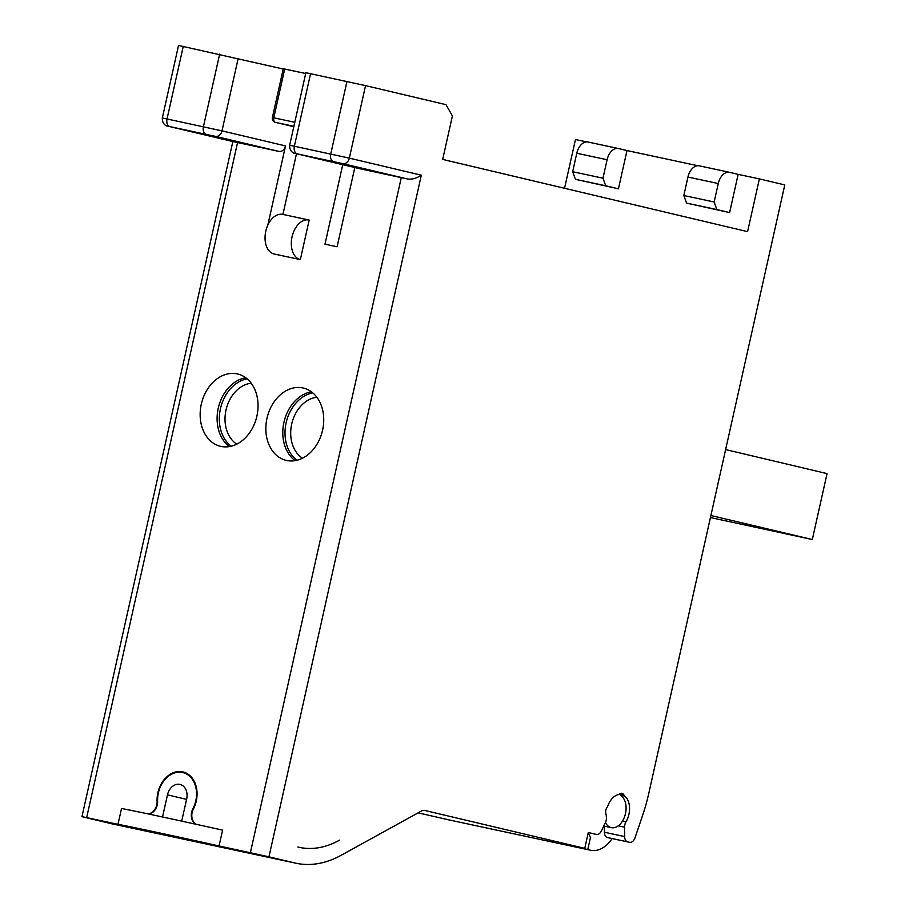 <?xml version="1.0" encoding="UTF-8"?>
<svg xmlns="http://www.w3.org/2000/svg" width="909" height="909" viewBox="0 0 909 909"><rect width="100%" height="100%" fill="white"/><g stroke="black" fill="none" stroke-linecap="round" stroke-linejoin="round"><path stroke-width="1.36" d="M236.772 444.149A32.429 24.804 103.3 0 1 226.023 409.97A32.429 24.804 103.3 0 1 251.214 383.212M231.181 446.217A36.485 27.906 103.3 0 1 220.455 408.72A36.485 27.906 103.3 0 1 247.134 378.848M296.868 460.272A36.485 27.906 103.3 0 1 286.142 422.787A36.485 27.906 103.3 0 1 312.821 392.915M710.429 517.562L812.316 539.526L827.054 473.612L725.621 449.58M629.607 842.313L607.439 837.519L629.607 842.313A6.761 4.352 102.1 0 0 629.664 842.325A6.761 4.352 102.1 0 0 635.016 837.791L642.708 815.1A135.111 87.025 102.1 0 0 648.708 793.693L784.785 184.925L759.379 178.903L747.584 231.647L442.683 159.416L452.409 115.909L446.001 104.671L365.543 85.616L349.329 158.132L289.664 145.224C289.346 152.871 295.743 153.701 294.448 153.223L296.232 153.666A6.761 5.17 103.3 0 1 296.152 153.644M586.623 141.918L575.454 139.52L564.546 188.288M618.438 188.799L575.42 179.3L572.659 171.699L602.974 178.187L605.735 185.788L618.438 188.799L626.994 150.564L697.782 165.722M683.818 195.503L687.954 177.039A13.51 8.704 -77.9 0 1 699.248 165.836L729.563 172.324A13.51 8.704 102.1 0 1 729.688 172.358L738.153 174.358L729.609 212.592L686.579 203.093L683.818 195.503L714.144 201.991L716.906 209.581L686.579 203.093M738.153 174.358L759.379 178.903M237.556 142.554L278.995 151.428L215.467 136.373L168.983 126.419L237.556 142.554L86.662 817.611L81.946 816.68L110.864 823.577A135.111 87.025 -77.9 0 0 112.046 823.849L295.97 863.22A135.111 87.025 102.1 0 0 341.08 855.324L421.287 811.112A10.806 6.965 -77.9 0 1 424.901 810.476A10.806 6.965 -77.9 0 1 424.992 810.498L584.771 848.347L588.305 832.53L596.384 834.439A6.761 4.352 102.1 0 0 596.44 834.451A6.761 4.352 102.1 0 0 601.338 831.042L605.405 822.634A6.761 4.352 102.1 0 0 606.371 817.305A17.566 11.317 -77.9 0 1 606.28 815.975A6.761 4.352 102.1 0 0 605.917 813.885A5.409 3.477 -77.9 0 1 607.121 807.237A4.056 2.613 102.1 0 0 607.871 805.829A17.566 11.317 102.1 0 1 618.484 794.591A4.056 2.613 102.1 0 0 619.574 794.046A5.409 3.477 102.1 0 1 621.995 793.307A5.409 3.477 102.1 0 1 623.949 795.08A4.056 2.613 102.1 0 0 624.688 796.068A17.566 11.317 -77.9 0 1 625.937 821.941A6.761 4.352 102.1 0 0 624.551 827.167L624.642 836.564A6.761 4.352 102.1 0 0 627.653 841.848M168.983 126.419A6.761 5.17 103.3 0 1 168.904 126.408L233.556 141.724M407.459 178.959L342.807 163.643L296.323 153.689L359.839 168.733L407.459 178.959C411.822 179.652 416.447 178.391 421.322 175.187L268.95 856.835L219.046 845.961L222.591 830.133A122.726 1.307 -167.4 0 0 121.533 808.499L117.988 824.327L86.662 817.611M267.803 225.171L285.517 145.917A6.761 5.17 103.3 0 1 278.995 151.428M308.833 219.978L282.915 214.433A20.271 13.056 102.1 0 0 282.733 214.399A20.271 13.056 102.1 0 0 265.758 231.34A20.271 13.056 102.1 0 0 274.075 253.986L300.345 259.61L309.185 220.058A20.271 13.056 102.1 0 0 309.003 220.023A20.271 13.056 102.1 0 0 292.028 236.965A20.271 13.056 102.1 0 0 300.345 259.61M282.915 214.433L296.482 153.723M342.738 164.688L324.979 244.169L337.103 246.759L354.805 167.54M148.042 813.907A10.953 8.374 -76.7 0 0 157.098 801.238A25.668 19.634 -76.7 0 1 182.982 771.923A25.668 19.634 -76.7 0 1 193.367 809.01A10.953 8.374 -76.7 0 0 196.526 824.383M201.309 404.198A37.155 28.418 -76.7 0 0 220.535 446.308A37.155 28.418 -76.7 0 0 256.895 416.106A37.155 28.418 -76.7 0 0 237.669 373.997A37.155 28.418 -76.7 0 0 201.309 404.198M266.996 418.265A37.155 28.418 -76.7 0 0 286.221 460.374A37.155 28.418 -76.7 0 0 322.581 430.162A37.155 28.418 -76.7 0 0 303.356 388.063A37.155 28.418 -76.7 0 0 266.996 418.265M311.412 391.802A37.155 28.418 -76.7 0 0 283.938 422.276A37.155 28.418 -76.7 0 0 295.107 460.636M245.725 377.735A37.155 28.418 -76.7 0 0 218.251 408.209A37.155 28.418 -76.7 0 0 229.42 446.569M607.439 837.519A6.761 4.352 -77.9 0 1 604.428 832.235L604.371 826.145M339.534 840.155L339.057 840.416A118.897 76.583 -77.9 0 1 299.368 847.37A118.897 76.583 -77.9 0 1 298.936 847.279A118.897 76.583 -77.9 0 1 298.322 847.131L297.868 847.029M181.709 821.145L186.675 798.966A12.84 9.817 -76.7 0 0 180.027 784.422A12.84 9.817 -76.7 0 0 167.472 794.852L186.572 799.375M162.518 816.986L167.472 794.852M196.071 824.281A11.056 8.454 103.3 0 1 192.913 808.749A24.997 19.123 -76.7 0 0 182.834 772.582A24.997 19.123 -76.7 0 0 157.621 801.193A11.056 8.454 103.3 0 1 148.485 813.998M203.536 843.211L158.916 833.087L203.536 843.211M219.046 845.961A122.726 1.307 -167.4 0 0 117.988 824.327M268.95 856.835L294.789 862.959A135.111 87.025 102.1 0 0 295.97 863.22M418.117 812.862L451.023 820.35A33.781 21.759 -77.9 0 0 451.318 820.418A33.781 21.759 -77.9 0 0 451.614 820.475M612.166 838.575A33.781 21.759 102.1 0 1 590.782 850.279A33.781 21.759 102.1 0 1 590.486 850.21L571 845.597L584.771 848.347M587.85 849.131L590.43 837.553L588.305 832.53M605.451 822.543A16.885 10.874 102.1 0 0 611.348 827.644A16.885 10.874 102.1 0 0 624.96 815.566A16.885 10.874 102.1 0 0 621.086 795.784A4.727 3.045 102.1 0 0 620.302 793.568M291.448 126.146A4.056 3.102 103.3 0 0 291.494 126.158A4.056 3.102 103.3 0 0 291.55 126.169L293.812 126.658M572.659 171.699L576.783 153.246A13.51 8.704 -77.9 0 1 588.078 142.031L618.404 148.531A13.51 8.704 102.1 0 1 618.518 148.553L626.994 150.564M285.517 145.917L222.001 130.862L162.325 117.965L178.539 45.45L283.222 69.016M289.664 145.224L305.867 72.709L365.543 85.616M294.789 122.295L272.382 117.522L283.29 68.732L305.685 73.515M588.078 142.031A13.51 8.704 -77.9 0 1 588.203 142.065L618.279 148.508M618.404 148.531A13.51 8.704 102.1 0 0 607.098 159.734L602.974 178.187M716.906 209.581L729.609 212.592M605.735 185.788L575.42 179.3M699.248 165.836A13.51 8.704 -77.9 0 1 699.362 165.858L729.45 172.301M729.563 172.324A13.51 8.704 102.1 0 0 718.269 183.527L714.144 201.991M291.55 126.169L275.461 122.363A4.056 3.102 103.3 0 1 275.404 122.351L275.404 122.351A4.056 4.056 0 0 1 272.382 117.522M302.47 458.204A32.429 24.804 103.3 0 1 291.709 424.037A32.429 24.804 103.3 0 1 316.9 397.278M812.316 539.526L710.895 515.505M250.384 852.665L401.278 177.607M294.789 862.959L110.864 823.577M421.322 175.187L349.329 158.132A6.761 5.17 -76.7 0 1 342.807 163.643M624.642 836.564L604.428 832.235M618.268 825.826L624.551 827.167M622.426 821.191L625.937 821.941M624.688 796.068L621.006 795.273M623.949 795.08L620.756 794.398M590.486 850.21L451.023 820.35M332.694 161.768L368.906 169.903L332.694 161.768M238.385 142.338L202.162 134.202L238.385 142.338M296.323 153.689A6.761 5.17 103.3 0 1 296.232 153.666L359.759 168.71M293.891 126.306L275.461 122.363A4.056 2.613 102.1 0 1 273.802 117.806L284.699 69.016M576.783 153.246L607.098 159.734M687.954 177.039L718.269 183.527M238.203 58.346L222.001 130.862A6.761 5.17 -76.7 0 1 215.467 136.373M206.184 134.293A6.761 4.352 -77.9 0 1 203.423 126.692L219.637 54.176M169.801 126.499A6.761 4.352 -77.9 0 1 167.04 118.909L183.254 46.393M162.325 117.965C162.018 125.601 168.415 126.442 167.12 125.953L168.904 126.408A6.761 5.17 103.3 0 1 168.813 126.385M346.965 81.446L330.751 153.962A6.761 4.352 -77.9 0 0 333.512 161.552M297.141 153.769A6.761 4.352 -77.9 0 1 294.38 146.167L310.583 73.652M81.946 816.68L232.852 141.554M609.45 837.996L629.664 842.325M590.782 850.279L451.318 820.418M603.769 826.02L611.348 827.644M196.81 132.759L246.964 143.963M324.138 160.018L374.292 171.233M282.733 214.399L309.003 220.023M291.494 126.158L275.404 122.351M187.186 773.616L182.834 772.582"/></g></svg>
